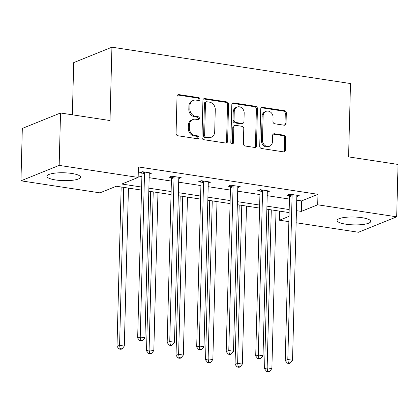 <?xml version="1.0" encoding="UTF-8"?>
<svg xmlns="http://www.w3.org/2000/svg" width="419" height="419" viewBox="0 0 419 419"><rect width="100%" height="100%" fill="white"/><g stroke="black" fill="none" stroke-linecap="round" stroke-linejoin="round"><path stroke-width="0.63" d="M199.936 99.256A1.482 1.267 68 0 0 198.674 97.622L178.939 94.61A2.116 1.812 68 0 0 178.096 94.704A2.116 1.812 68 0 0 177.033 96.386L176.064 133.415A2.116 1.812 68 0 0 177.866 135.756L197.595 138.762A1.482 1.267 68 0 0 197.668 135.882L195.118 135.494A6.772 5.798 68 0 1 189.346 128.005L189.43 124.92A6.772 5.798 68 0 1 192.834 119.541A6.772 5.798 68 0 1 195.542 119.242L198.098 119.63A1.482 1.267 68 0 0 198.171 116.749L195.621 116.362A6.772 5.798 68 0 1 189.849 108.872L189.927 105.787A6.772 5.798 68 0 1 193.337 100.413A6.772 5.798 68 0 1 196.045 100.11L198.596 100.497A1.482 1.267 68 0 0 199.936 99.256M198.616 100.502A1.482 1.267 68 0 0 197.642 98.036L177.907 95.029A2.116 1.812 68 0 0 177.619 95.008M197.616 138.762A1.482 1.267 68 0 0 196.637 136.295L194.086 135.908L195.118 135.494M198.114 119.635A1.482 1.267 68 0 0 197.139 117.168L194.584 116.775L195.621 116.362M345.869 224.191A16.818 3.928 1.5 0 1 337.112 220.499A16.818 3.928 1.5 0 1 361.979 217.686A16.818 3.928 1.5 0 1 370.736 221.379A16.818 3.928 1.5 0 1 345.869 224.191M55.648 179.961A16.818 3.928 1.5 0 1 46.891 176.268A16.818 3.928 1.5 0 1 71.759 173.456A16.818 3.928 1.5 0 1 80.516 177.148A16.818 3.928 1.5 0 1 55.648 179.961M284.134 125.202A2.116 1.812 68 0 0 284.983 125.108A2.116 1.812 68 0 0 286.046 123.432L286.318 113.041A2.116 1.812 68 0 0 284.511 110.7L262.603 107.364A2.116 1.812 68 0 0 261.755 107.458A2.116 1.812 68 0 0 260.691 109.139L259.722 146.163A2.116 1.812 68 0 0 261.524 148.504L283.438 151.846A2.116 1.812 68 0 0 284.281 151.751A2.116 1.812 68 0 0 285.349 150.07L285.674 137.521A2.116 1.812 68 0 0 283.873 135.18L274.497 133.75A2.116 1.812 68 0 0 273.649 133.844A2.116 1.812 68 0 0 272.586 135.526L272.423 141.748A5.662 4.85 68 0 1 269.574 146.241A5.662 4.85 68 0 1 262.488 140.234L263.127 115.859A5.662 4.85 68 0 1 265.971 111.365A5.662 4.85 68 0 1 273.057 117.372L272.952 121.437A2.116 1.812 68 0 0 274.754 123.778L284.134 125.202M141.533 190.09L116.304 186.246L99.937 192.855L20.95 180.814L22.322 128.424L60.535 112.999L110.008 120.541L111.931 47.19L350.499 83.549L348.577 156.9L398.05 164.442L396.678 216.833L358.465 232.257L296.139 222.756M60.535 112.999L59.163 165.39L138.15 177.431L121.782 184.035L141.612 187.057M296.725 200.182L301.596 200.921L317.963 194.316L138.422 166.951L138.15 177.431M317.963 194.316L317.691 204.791L396.678 216.833M228.565 104.242A2.116 1.812 68 0 0 226.763 101.901L204.849 98.559A2.116 1.812 68 0 0 204.001 98.654A2.116 1.812 68 0 0 202.937 100.335L201.968 137.364A2.116 1.812 68 0 0 203.77 139.7L225.684 143.041A2.116 1.812 68 0 0 226.527 142.947A2.116 1.812 68 0 0 227.596 141.266L228.565 104.242L227.533 104.656A2.116 1.812 68 0 0 225.726 102.315L203.812 98.978A2.116 1.812 68 0 0 203.524 98.957M233.723 102.959L255.637 106.3A2.116 1.812 68 0 1 257.439 108.641L256.47 145.671A2.116 1.812 68 0 1 255.407 147.347A2.116 1.812 68 0 1 254.558 147.441L245.183 146.011A2.116 1.812 68 0 1 243.376 143.675L243.774 128.659A2.116 1.812 68 0 0 241.967 126.318L235.745 125.37A2.116 1.812 68 0 0 234.902 125.464A2.116 1.812 68 0 0 233.839 127.14L233.425 142.774A1.482 1.267 68 0 1 230.827 142.381L231.812 104.734A2.116 1.812 68 0 1 232.88 103.058A2.116 1.812 68 0 1 233.723 102.959L232.692 103.378L254.605 106.719L255.637 106.3M20.95 180.814L59.163 165.39M111.931 47.19L73.718 62.614L72.351 114.801M288.864 221.646L279.478 220.216L289 216.377M279.714 211.15L279.478 220.216M296.453 210.657L301.324 211.401L317.691 204.791M148.886 188.168L171.125 191.556M178.4 192.667L200.638 196.055M207.913 197.166L230.151 200.554M237.426 201.665L259.665 205.053M266.94 206.158L289.178 209.552M289.1 212.58L266.861 209.191M259.586 208.086L237.348 204.692M230.073 203.587L207.834 200.198M200.56 199.088L178.321 195.699M171.046 194.589L148.803 191.2M301.596 200.921L301.324 211.401M138.186 176.017L141.884 176.582M149.159 177.687L171.397 181.081M178.672 182.186L200.911 185.575M208.185 186.685L230.424 190.074M237.699 191.184L259.937 194.573M267.212 195.683L289.456 199.072M289.299 195.547L287.177 195.223L289.759 194.18L299.224 195.621L296.82 196.59M259.78 191.048L257.664 190.724L260.246 189.681L269.705 191.122L267.306 192.091M230.267 186.549L228.151 186.225L230.733 185.182L240.192 186.628L237.793 187.597M200.753 182.05L198.637 181.726L201.22 180.683L210.678 182.129L208.28 183.098M171.24 177.551L169.124 177.232L171.706 176.19L181.165 177.63L178.766 178.599M141.727 173.052L139.611 172.733L142.193 171.69L151.652 173.131L149.253 174.1M193.337 100.413L192.305 100.827A6.772 5.798 68 0 0 188.896 106.206L189.927 105.787M194.584 116.775A6.772 5.798 68 0 1 188.817 109.291L188.896 106.206M192.834 119.541L191.802 119.96A6.772 5.798 68 0 0 188.393 125.333L189.43 124.92M194.086 135.908A6.772 5.798 68 0 1 188.314 128.418L188.393 125.333M225.972 143.062A2.116 1.812 68 0 0 226.559 141.685L227.533 104.656M206.813 101.749A1.482 1.267 68 0 0 205.478 102.995L204.624 135.494A1.482 1.267 68 0 0 205.886 137.133L208.583 137.542A6.772 5.798 68 0 0 211.286 137.243A6.772 5.798 68 0 0 214.696 131.865L215.277 109.652A6.772 5.798 68 0 0 209.505 102.163L206.813 101.749M206.221 101.817L205.19 102.236A1.482 1.267 68 0 0 204.446 103.409L205.478 102.995M211.286 137.243L210.254 137.657A6.772 5.798 68 0 1 207.546 137.961L204.854 137.552A1.482 1.267 68 0 1 203.592 135.913L204.446 103.409M254.852 147.462A2.116 1.812 68 0 0 255.438 146.084L256.407 109.06A2.116 1.812 68 0 0 254.605 106.719M234.902 125.464L233.87 125.878A2.116 1.812 68 0 0 232.802 127.559L232.393 143.193L233.425 142.774M232.11 144.021A1.482 1.267 68 0 0 232.393 143.193M244.177 113.072A5.662 4.85 68 0 0 237.091 107.065A5.662 4.85 68 0 0 234.247 111.559L234.022 120.148A2.116 1.812 68 0 0 235.824 122.489L242.046 123.437A2.116 1.812 68 0 0 242.889 123.343A2.116 1.812 68 0 0 243.958 121.662L244.177 113.072M237.091 107.065L236.059 107.484A5.662 4.85 68 0 0 233.21 111.978L234.247 111.559M242.889 123.343L241.857 123.757A2.116 1.812 68 0 1 241.009 123.851L234.792 122.903A2.116 1.812 68 0 1 232.985 120.567L233.21 111.978M232.692 103.378A2.116 1.812 68 0 0 232.398 103.357M265.971 111.365L264.939 111.784A5.662 4.85 68 0 0 262.09 116.278L263.127 115.859M269.574 146.241L268.542 146.66A5.662 4.85 68 0 1 261.451 140.653L262.09 116.278M283.726 151.861A2.116 1.812 68 0 0 284.312 150.489L284.642 137.94A2.116 1.812 68 0 0 282.841 135.599L273.46 134.169A2.116 1.812 68 0 0 273.172 134.148M284.428 125.223A2.116 1.812 68 0 0 285.014 123.846L285.287 113.46A2.116 1.812 68 0 0 283.48 111.119L261.566 107.777A2.116 1.812 68 0 0 261.278 107.762M121.175 186.989L117.001 346.403L119.583 345.361L124.312 346.084L128.45 188.1M123.72 187.377L119.583 345.361L120.153 348.613L119.122 349.032L121.012 349.32L122.049 348.901L120.153 348.613M124.312 346.084L122.049 348.901M119.122 349.032L117.001 346.403M144.529 173.141L141.947 174.184L137.657 338.065L140.239 337.023L144.529 173.141A2.158 1.849 68 0 0 144.414 172.335L144.309 172.01M140.81 340.275L139.778 340.694L141.669 340.982L142.701 340.568L140.81 340.275L140.239 337.023L144.969 337.745L149.258 173.859A2.158 1.849 68 0 1 149.415 173.099L149.536 172.806M141.947 174.184A2.158 1.849 68 0 0 141.832 173.377L141.397 172.01M137.657 338.065L139.778 340.694M142.701 340.568L144.969 337.745M150.688 191.488L146.514 350.902L149.096 349.86L153.825 350.583L157.963 192.593M153.234 191.876L149.096 349.86L149.667 353.112L148.635 353.531L150.531 353.819L151.563 353.4L149.667 353.112M153.825 350.583L151.563 353.4M148.635 353.531L146.514 350.902M180.201 195.987L176.027 355.401L178.609 354.359L183.339 355.076L187.476 197.092M182.747 196.375L178.609 354.359L179.185 357.611L178.148 358.03L180.044 358.318L181.076 357.899L179.185 357.611M183.339 355.076L181.076 357.899M178.148 358.03L176.027 355.401M174.042 177.64L171.46 178.683L167.171 342.564L169.753 341.522L174.042 177.64A2.158 1.849 68 0 0 173.927 176.834L173.822 176.509M170.324 344.774L169.292 345.193L171.182 345.481L172.214 345.062L170.324 344.774L169.753 341.522L174.482 342.244L178.772 178.358A2.158 1.849 68 0 1 178.929 177.598L179.049 177.305M171.46 178.683A2.158 1.849 68 0 0 171.345 177.876L170.91 176.509M167.171 342.564L169.292 345.193M172.214 345.062L174.482 342.244M203.555 182.134L200.973 183.176L196.684 347.063L199.266 346.021L203.555 182.134A2.158 1.849 68 0 0 203.44 181.333L203.335 181.008M199.837 349.273L198.805 349.692L200.696 349.98L201.728 349.561L199.837 349.273L199.266 346.021L203.995 346.743L208.285 182.857A2.158 1.849 68 0 1 208.442 182.097L208.562 181.804M200.973 183.176A2.158 1.849 68 0 0 200.858 182.375L200.423 181.008M196.684 347.063L198.805 349.692M201.728 349.561L203.995 346.743M209.715 200.481L205.54 359.9L208.123 358.858L212.852 359.575L216.99 201.591M212.26 200.869L208.123 358.858L208.699 362.11L207.662 362.524L209.558 362.812L210.589 362.398L208.699 362.11M212.852 359.575L210.589 362.398M207.662 362.524L205.54 359.9M233.069 186.633L230.487 187.675L226.197 351.562L228.779 350.52L233.069 186.633A2.158 1.849 68 0 0 232.954 185.832L232.849 185.507M229.35 353.772L228.318 354.191L230.209 354.479L231.246 354.06L229.35 353.772L228.779 350.52L233.509 351.237L237.798 187.356A2.158 1.849 68 0 1 237.955 186.591L238.076 186.303M230.487 187.675A2.158 1.849 68 0 0 230.371 186.874L229.937 185.507M226.197 351.562L228.318 354.191M231.246 354.06L233.509 351.237M239.228 204.98L235.054 364.394L237.636 363.352L242.365 364.074L246.503 206.09M241.773 205.368L237.636 363.352L238.212 366.609L237.18 367.023L239.071 367.311L240.103 366.897L238.212 366.609M242.365 364.074L240.103 366.897M237.18 367.023L235.054 364.394M262.582 191.132L260 192.174L255.71 356.061L258.293 355.019L262.582 191.132A2.158 1.849 68 0 0 262.467 190.331L262.362 190.006M258.863 358.271L257.832 358.685L259.722 358.973L260.759 358.559L258.863 358.271L258.293 355.019L263.022 355.736L267.312 191.855A2.158 1.849 68 0 1 267.469 191.09L267.589 190.802M260 192.174A2.158 1.849 68 0 0 259.885 191.373L259.45 190.006M255.71 356.061L257.832 358.685M260.759 358.559L263.022 355.736M268.741 209.479L264.567 368.893L267.149 367.851L271.879 368.573L276.016 210.589M271.287 209.867L267.149 367.851L267.725 371.103L266.694 371.522L268.584 371.81L269.616 371.396L267.725 371.103M271.879 368.573L269.616 371.396M266.694 371.522L264.567 368.893M292.095 195.631L289.519 196.673L285.224 360.555L287.806 359.512L292.095 195.631A2.158 1.849 68 0 0 291.98 194.83L291.875 194.505M288.382 362.77L287.345 363.184L289.241 363.472L290.273 363.058L288.382 362.77L287.806 359.512L292.535 360.235L296.83 196.354A2.158 1.849 68 0 1 296.987 195.589L297.102 195.301M289.519 196.673A2.158 1.849 68 0 0 289.398 195.867L288.963 194.505M285.224 360.555L287.345 363.184M290.273 363.058L292.535 360.235M197.642 98.036L198.674 97.622M196.637 136.295L197.668 135.882M197.139 117.168L198.171 116.749M188.817 109.291L189.849 108.872M188.314 128.418L189.346 128.005M177.907 95.029L178.939 94.61M226.559 141.685L227.596 141.266M203.812 98.978L204.849 98.559M225.726 102.315L226.763 101.901M203.592 135.913L204.624 135.494M204.854 137.552L205.886 137.133M207.546 137.961L208.583 137.542M256.407 109.06L257.439 108.641M255.438 146.084L256.47 145.671M232.802 127.559L233.839 127.14M232.985 120.567L234.022 120.148M234.792 122.903L235.824 122.489M241.009 123.851L242.046 123.437M261.451 140.653L262.488 140.234M273.46 134.169L274.497 133.75M282.841 135.599L283.873 135.18M284.642 137.94L285.674 137.521M284.312 150.489L285.349 150.07M261.566 107.777L262.603 107.364M283.48 111.119L284.511 110.7M285.287 113.46L286.318 113.041M285.014 123.846L286.046 123.432M144.414 172.335L141.832 173.377M173.927 176.834L171.345 177.876M203.44 181.333L200.858 182.375M232.954 185.832L230.371 186.874M262.467 190.331L259.885 191.373M291.98 194.83L289.398 195.867"/></g></svg>

